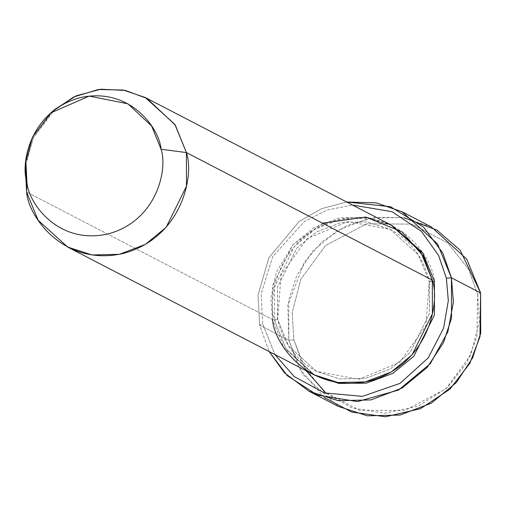 <?xml version="1.0" encoding="UTF-8"?>
<svg xmlns="http://www.w3.org/2000/svg" width="506" height="506" viewBox="0 0 506 506"><rect width="100%" height="100%" fill="white"/><g stroke="black" fill="none" stroke-linecap="round" stroke-linejoin="round"><path stroke-width="0.38" stroke-dasharray="2.53 1.9" d="M324.264 397.495L299.337 368.583L288.85 340.323L293.885 339.88L302.923 365.104L323.758 391.34L359.431 410.221L404.926 410.511L445.906 388.842L470.763 355.01L479.334 321.506L477.645 294.46L480.599 292.93L477.645 294.46L476.93 336.907L466.918 362.663L447.405 387.488L418.671 405.976L384.819 413.212L352.315 408.013L326.338 393.497M431.264 226.903L402.175 217.453L369.374 218.194L338.052 230.122L313.113 250.698L296.845 275.365L288.743 299.931L288.85 340.323L259.673 325.187L262.62 323.663L261.197 293.752L272.74 256.58L304.403 221.457L327.325 209.971L352.505 205.025L327.325 209.971L304.403 221.457L272.74 256.58L261.197 293.752L262.62 323.663L274.935 354.573L262.62 323.663L259.673 325.187L269.129 351.556L259.673 325.187L288.85 340.323L302.708 374.162L338.179 406.356M391.201 225.1L366.964 217.226L339.627 217.846L313.53 227.782L292.746 244.929L272.437 285.96L272.525 319.621L277.56 319.172L288.534 345.965L316.617 371.448L339.64 378.924L365.61 378.336L390.404 368.899L410.151 352.606L429.442 313.631L429.233 281.513L432.314 280.128L429.36 281.652L418.386 254.86L390.309 229.376L367.28 221.9L341.31 222.488L316.516 231.931L296.769 248.218L277.478 287.193L277.693 319.311L274.606 320.703L277.56 319.172L277.478 287.193L296.769 248.218L316.516 231.931L341.31 222.488L367.28 221.9L390.309 229.376L418.386 254.86L429.36 281.652L432.598 281.576L429.36 281.652L429.442 313.631L410.151 352.606L390.404 368.899L365.61 378.336L339.64 378.924L316.617 371.448L288.534 345.965L277.56 319.172L272.525 319.621L26.603 192.059L272.525 319.621L284.075 347.818L313.631 374.642M392.245 225.644L367.938 218.143L340.721 219.13L314.896 229.294L294.416 246.485L274.473 287.275L274.606 320.703L285.909 348.514L314.681 375.18L285.909 348.514L274.606 320.703C266.523 297.749 278.933 235.505 337.844 219.781C397.204 206.277 432.738 256.668 434.401 281.203M272.525 319.621L270.912 298.344L276.365 272.158L293.119 244.512L322.543 223.184M306.2 370.79L293.885 339.88L292.196 312.834L300.766 279.331L325.617 245.492L366.603 223.823L412.093 224.12L447.772 242.994L468.607 269.23L477.645 294.46L468.607 269.23L447.772 242.994L412.093 224.12L366.603 223.823L325.617 245.492L300.766 279.331L292.196 312.834L293.885 339.88L288.85 340.323L287.819 305.377L304.372 262.057L322.423 241.425L346.838 225.518L375.281 217.226L404.104 217.763M259.673 325.187L258.066 295.112L268.882 257.756L299.166 221.476L321.55 208.681L346.699 202.014L321.55 208.681L299.166 221.476L268.882 257.756L258.066 295.112L259.673 325.187M55.097 109.195L33.301 137.86L25.3 166.651M25.635 163.742L33.535 137.373L52.915 111.149M316.617 371.448C295.972 360.202 282.999 342.828 277.693 319.311L281.089 274.885L307.262 238.452L347.938 221.533L390.309 229.376C410.948 240.622 423.92 257.997 429.233 281.513L425.831 325.946L399.664 362.372L358.982 379.291L316.617 371.448"/><path stroke-width="0.76" d="M309.002 391.22L284.498 372.859L269.129 351.556L287.332 375.692L317.439 395.078L357.419 401.6L398.557 390.05L430.277 363.719L447.867 331.81L453.408 302.063L451.422 277.794L451.523 318.185L443.42 342.758L427.153 367.419L402.213 388.001L370.892 399.923L338.09 400.67L309.002 391.22L338.179 406.356L367.267 415.805L400.069 415.059L431.39 403.137L456.33 382.555L472.598 357.894L480.7 333.321L480.599 292.93L479.954 336.787L469.783 363.409L449.897 389.209L420.467 408.696L385.54 416.786L351.664 412.055L324.264 397.495M446.381 278.243L448.316 300.716L443.585 328.179L428.209 357.906L400.025 383.377L362.435 396.356L324.371 392.903L294.239 376.597L274.935 354.573L294.239 376.597L324.371 392.903L362.435 396.356L400.025 383.377L428.209 357.906L443.585 328.179L448.316 300.716L446.381 278.243L438.601 255.473L421.454 231.4L392.137 211.723L352.505 205.025L392.137 211.723L421.454 231.4L438.601 255.473L446.381 278.243L451.422 277.794L446.381 278.243M67.715 247.086L313.631 374.642L337.875 382.517L365.212 381.897L391.309 371.961L412.093 354.814L432.402 313.783L432.314 280.128L186.398 152.565L186.48 186.227L166.17 227.251L145.386 244.398L119.289 254.341L91.953 254.961L67.715 247.086L38.152 220.262L26.603 192.059C28.266 216.593 63.8 266.991 123.16 253.481C182.071 237.757 194.481 175.512 186.398 152.565L161.047 149.251C167.834 168.511 157.417 220.749 107.98 233.949C58.158 245.283 28.342 202.988 26.944 182.4L26.603 192.059L26.944 182.4C28.342 202.988 58.158 245.283 107.98 233.949C157.417 220.749 167.834 168.511 161.047 149.251C159.649 128.663 129.833 86.368 80.011 97.709C30.575 110.903 20.158 163.141 26.944 182.4L25.85 161.072L32.567 136.917L50.859 112.857L89.239 96.089L127.942 103.825L151.686 126.108L161.047 149.251L186.398 152.565L175.247 124.988L146.949 98.43L125.437 90.46L100.833 89.214L76.273 95.779L55.097 109.195L50.859 112.857M434.401 281.203L434.439 315.099L413.756 356.363L392.662 373.466L366.3 383.168L338.843 383.421L314.681 375.18L338.843 383.421L366.3 383.168L392.662 373.466L413.756 356.363L434.439 315.099L434.401 281.203L432.598 281.576L434.401 281.203L422.599 252.62L392.245 225.644M322.543 223.184L365.661 217.042L401.985 231.868L423.377 256.219L432.314 280.128C440.397 303.075 427.987 365.319 369.083 381.043C309.716 394.547 274.189 344.156 272.525 319.621M404.104 217.763L436.925 230.091L460.15 250.173L480.599 292.93L451.422 277.794L480.599 292.93L466.734 259.091L431.264 226.903L402.087 211.767L437.557 243.955L451.422 277.794L442.813 253.07L423.528 227.074L390.493 206.72L346.699 202.014L376.091 202.836L402.087 211.767M326.338 393.497L306.2 370.79M25.85 161.072L25.3 166.651L26.603 192.059L25.635 163.742M52.915 111.149L73.699 96.969L98.253 89.53L123.211 90.024L145.285 97.538L174.842 124.362L186.398 152.565L432.314 280.128L420.764 251.925L391.201 225.1L145.285 97.538"/></g></svg>
